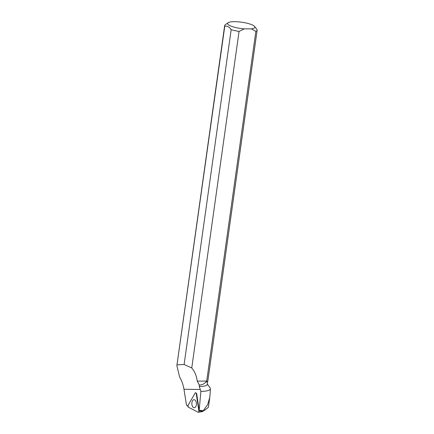<?xml version="1.0" encoding="UTF-8"?>
<svg xmlns="http://www.w3.org/2000/svg" width="434" height="434" viewBox="0 0 434 434"><rect width="100%" height="100%" fill="white"/><g stroke="black" fill="none" stroke-linecap="round" stroke-linejoin="round"><path stroke-width="0.65" d="M196.201 393.47A1.042 0.591 -91.4 0 0 195.653 392.672A1.042 0.591 -91.4 0 0 195.213 392.96L188.02 405.399A1.042 0.591 -91.4 0 0 188.291 407.152L198.164 412.262A1.042 0.591 -91.4 0 0 198.387 412.3A1.042 0.591 -91.4 0 0 198.886 411.02L196.201 393.47L196.618 393.475L199.179 410.211L202.776 410.689L202.553 411.546M195.745 406.625A4.02 2.273 -91.4 0 0 196.233 402.28A4.02 2.273 -91.4 0 0 194.139 399.692A4.02 2.273 -91.4 0 0 192.512 400.794A4.02 2.273 -91.4 0 0 192.072 405.318A4.02 2.273 -91.4 0 0 194.334 407.721A4.02 2.273 -91.4 0 0 195.745 406.625M255.859 31.362A16.405 3.776 8 0 0 257.145 30.168L207.87 380.748A16.405 3.776 -172 0 1 207.289 381.567A16.405 3.776 -172 0 1 205.895 382.186L206.709 381.079L255.859 31.362L251.351 28.85A13.779 3.168 8 0 0 254.617 26.474A13.779 3.168 8 0 0 241.695 22.215A13.779 3.168 8 0 0 228.1 22.747L225.235 24.781A16.405 3.776 8 0 0 224.655 25.601A16.405 3.776 8 0 0 224.774 26.224L176.86 365.683L179.557 376.831C181.781 380.748 183.246 384.887 183.962 389.255L186.533 405.307L187.857 405.947M199.179 410.211L200.888 391.397L200.302 389.477L183.962 389.255M207.23 381.605A16.308 3.749 -172 0 1 207.181 381.643A16.308 3.749 -172 0 1 205.624 382.311C203.947 384.112 201.843 385.007 199.309 385.001L199.266 386.51L200.302 389.477M207.718 381.144L207.257 384.426A16.308 3.749 -172 0 1 199.266 386.51M207.311 384.019L210.045 387.79A20.013 4.606 -172 0 1 210.387 388.755A20.013 4.606 -172 0 1 200.888 391.397M177.186 364.853L184.103 364.522L191.757 367.967C194.752 371.542 196.575 375.925 197.237 381.112L199.309 385.001M209.801 397.294L208.391 407.314L203.758 410.884L203.155 410.835L207.653 404.672L209.801 397.294L210.099 393.92M202.797 410.841L203.155 410.835M184.103 364.522L231.17 29.642A16.405 3.776 8 0 0 239.058 31.422L191.757 367.967M257.145 30.168A16.405 3.776 8 0 0 257.02 29.545L254.617 26.474M205.895 382.186L205.624 382.311M251.351 28.85L244.277 28.872L239.058 31.422M228.1 22.747A13.779 3.168 8 0 0 244.277 28.872M231.17 29.642C229.271 26.854 227.139 25.714 224.774 26.224M206.709 381.079L197.237 381.112M202.83 411.036L203.758 410.884M195.213 392.96L188.02 405.399L188.291 407.152L198.164 412.262C198.669 412.327 198.913 411.915 198.886 411.02L196.201 393.47C195.967 392.661 195.636 392.493 195.213 392.96M198.886 411.02L202.83 411.063M202.64 411.557L198.387 412.3M210.387 388.755L210.056 394.652M176.855 365.683L224.655 25.601"/></g></svg>
